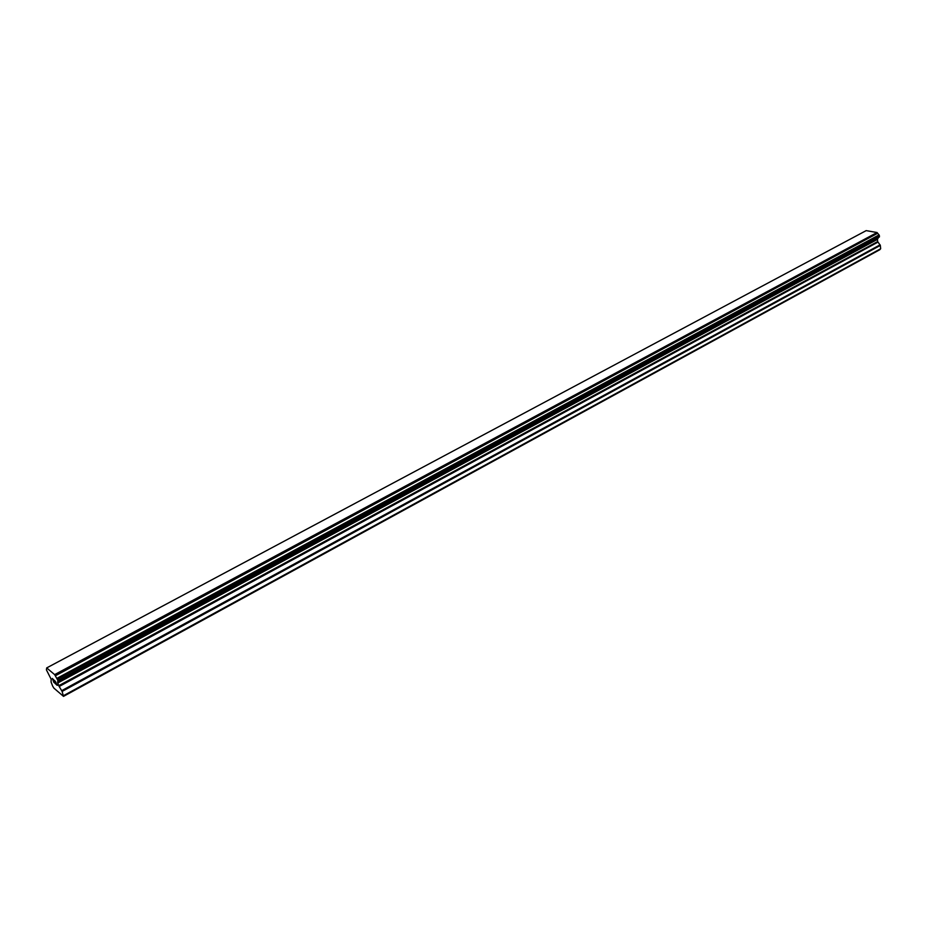 <?xml version="1.0" encoding="UTF-8"?>
<svg xmlns="http://www.w3.org/2000/svg" width="927" height="927" viewBox="0 0 927 927"><rect width="100%" height="100%" fill="white"/><g stroke="black" fill="none" stroke-linecap="round" stroke-linejoin="round"><path stroke-width="1.39" d="M52.364 678.425L53.928 682.515L52.352 678.413L53.893 681.194M53.326 680.719L55.11 683.523M52.596 678.807L53.65 679.688M54.647 680.499L57.254 685.366L55.829 684.149L55.887 682.226L54.913 681.299M54.786 680.789L55.898 682.214L55.829 684.138L57.242 685.343M62.109 691.426L58.749 685.702L57.613 682.457L57.949 680.534L54.647 674.624L46.698 667.915L46.408 669.862L51.159 679.236L51.066 681.982L52.63 686.073L53.905 688.135L63.499 696.374L62.109 691.426L880.337 245.412L877.649 241.565L877.452 239.386L878.39 237.497M879.213 237.045L879.283 235.238L877.046 232.526L866.177 230.626L46.698 667.915M63.499 696.374L879.758 249.745L880.65 248.749L880.337 245.412M63.685 695.563L880.65 248.749M57.694 682.052L878.02 238.39M57.706 681.924L878.124 238.239M57.103 678.564L879.155 235.087M56.941 678.344L878.993 234.96M55.365 675.783L877.649 233.291M55.284 675.644L877.591 233.198M54.647 674.624L877.046 232.526M61.715 690.638L880.094 244.832M59.154 686.501L877.892 242.144M58.749 685.702L877.649 241.565M57.729 683.014L877.452 239.386M57.613 682.457L877.591 238.865M57.995 680.893L879.352 236.964M58.007 680.812L879.433 236.872M57.949 680.534L879.503 236.617M57.439 679.19L879.399 235.528M57.242 678.784L879.283 235.238M57.972 680.928L879.283 237.022"/></g></svg>
